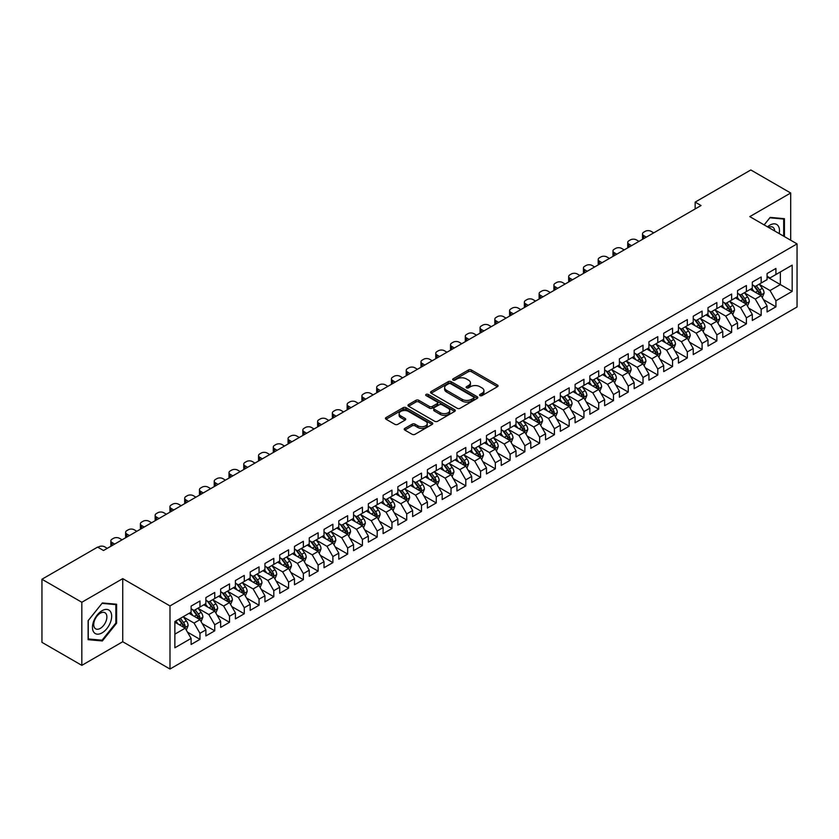 <?xml version="1.0" encoding="UTF-8"?>
<svg xmlns="http://www.w3.org/2000/svg" width="839" height="839" viewBox="0 0 839 839"><rect width="100%" height="100%" fill="white"/><g stroke="black" fill="none" stroke-linecap="round" stroke-linejoin="round"><path stroke-width="1.26" d="M480.013 395.609A1.437 0.829 0 0 0 482.047 395.609L497.454 386.716A2.045 1.185 0 0 0 498.051 385.877A2.045 1.185 0 0 0 497.454 385.038L471.361 369.978A2.045 1.185 0 0 0 468.456 369.978L453.06 378.871A1.437 0.829 0 0 0 452.63 379.459A1.437 0.829 0 0 0 453.06 380.046A1.437 0.829 0 0 0 455.084 380.046L457.077 378.892A6.565 3.786 0 0 1 466.358 378.892L468.529 380.151A6.565 3.786 0 0 1 470.448 382.825A6.565 3.786 0 0 1 468.529 385.5L466.536 386.653A1.437 0.829 0 0 0 466.117 387.24A1.437 0.829 0 0 0 466.536 387.828A1.437 0.829 0 0 0 468.561 387.828L470.564 386.674A6.565 3.786 0 0 1 479.835 386.674L482.006 387.933A6.565 3.786 0 0 1 483.935 390.607A6.565 3.786 0 0 1 482.006 393.281L480.013 394.435A1.437 0.829 0 0 0 479.593 395.022A1.437 0.829 0 0 0 480.013 395.609L480.013 394.435M404.818 428.393A2.045 1.185 0 0 0 404.22 429.232A2.045 1.185 0 0 0 404.818 430.071L412.138 434.298A2.045 1.185 0 0 0 415.043 434.298L432.148 424.419A2.045 1.185 0 0 0 432.746 423.58A2.045 1.185 0 0 0 432.148 422.741L406.055 407.681A2.045 1.185 0 0 0 403.15 407.681L386.045 417.56A2.045 1.185 0 0 0 385.447 418.388A2.045 1.185 0 0 0 386.045 419.227L394.886 424.335A2.045 1.185 0 0 0 397.791 424.335L405.111 420.108A2.045 1.185 0 0 0 405.709 419.269A2.045 1.185 0 0 0 405.111 418.43L400.727 415.903A5.485 3.167 0 0 1 399.123 413.669A5.485 3.167 0 0 1 402.5 410.743A5.485 3.167 0 0 1 408.478 411.425L425.656 421.346A5.485 3.167 0 0 1 427.261 423.58A5.485 3.167 0 0 1 423.873 426.506A5.485 3.167 0 0 1 417.906 425.824L415.043 424.167A2.045 1.185 0 0 0 412.138 424.167L404.818 428.393L404.818 430.071M81.823 602.266L81.823 665.358L122.735 641.741L122.735 578.648L81.823 602.266L41.95 579.246L97.628 547.101L103.533 550.51L701.058 205.534L695.153 202.115L695.153 208.942M122.735 578.648L169.992 605.926L797.05 243.897L797.05 306.99L169.992 669.029L169.992 605.926M790.695 240.237L790.695 193.001L749.793 216.619L797.05 243.897M790.695 193.001L750.821 169.971L695.153 202.115M457.224 408.268A2.045 1.185 0 0 0 460.118 408.268L477.223 398.389A2.045 1.185 0 0 0 477.831 397.55A2.045 1.185 0 0 0 477.223 396.721L451.13 381.651A2.045 1.185 0 0 0 448.236 381.651L431.131 391.53A2.045 1.185 0 0 0 430.533 392.369A2.045 1.185 0 0 0 431.131 393.197L457.224 408.268M426.705 395.914A1.437 0.829 0 0 1 428.163 396.123L428.163 394.414L454.686 409.726A2.045 1.185 0 0 1 455.283 410.565A2.045 1.185 0 0 1 454.686 411.404L437.58 421.283A2.045 1.185 0 0 1 434.686 421.283L408.593 406.212L415.913 402.017L415.913 400.318L408.593 404.545A2.045 1.185 0 0 0 407.985 405.384A2.045 1.185 0 0 0 408.593 406.212L408.593 404.545M415.913 402.017A2.045 1.185 0 0 1 418.808 402.017L418.808 400.318A2.045 1.185 0 0 0 415.913 400.318M418.808 400.318L429.39 406.422A2.045 1.185 0 0 0 432.284 406.422L437.15 403.622A2.045 1.185 0 0 0 437.748 402.783A2.045 1.185 0 0 0 437.15 401.944L426.128 395.589A1.437 0.829 0 0 1 425.709 395.001A1.437 0.829 0 0 1 426.59 394.236A1.437 0.829 0 0 1 428.163 394.414M767.066 276.901L780.364 284.568L780.364 271.951L792.173 265.134L775.928 274.51L775.928 268.459L767.066 273.566L767.066 279.628L761.162 283.037L761.162 276.985L752.3 282.093L752.3 288.155L746.395 291.563L746.395 285.512L737.533 290.619L737.533 296.681L731.629 300.089L731.629 294.038L722.767 299.145L722.767 305.207L716.863 308.616L716.863 302.564L708.001 307.672L708.001 313.734L702.086 317.142L702.086 311.091L693.234 316.198L693.234 322.26L687.319 325.668L687.319 319.617L678.457 324.724L678.457 330.786L672.553 334.195L672.553 328.143L663.691 333.251L663.691 339.313L657.786 342.721L657.786 336.67L648.925 341.777L648.925 347.839L643.02 351.247L643.02 345.196L634.158 350.303L634.158 356.365L628.254 359.774L628.254 353.722L619.392 358.83L619.392 364.892L613.477 368.3L613.477 362.249L604.615 367.356L604.615 373.418L598.71 376.826L598.71 370.775L589.848 375.882L589.848 381.944L583.944 385.353L583.944 379.301L575.082 384.409L575.082 390.471L569.178 393.879L569.178 387.828L560.316 392.935L560.316 398.997L554.411 402.405L554.411 396.354L545.549 401.462L545.549 407.523L539.645 410.932L539.645 404.88L530.783 409.988L530.783 416.05L524.868 419.458L524.868 413.407L516.006 418.514L516.006 424.576L510.102 427.984L510.102 421.933L501.24 427.041L501.24 433.102L495.335 436.511L495.335 430.459L486.473 435.567L486.473 441.629L480.569 445.037L480.569 438.986L471.707 444.093L471.707 450.155L465.802 453.563L465.802 447.512L456.94 452.62L456.94 458.681L451.025 462.09L451.025 456.038L442.174 461.146L442.174 467.208L436.259 470.616L436.259 464.565L427.397 469.672L427.397 475.734L421.493 479.142L421.493 473.091L412.631 478.199L412.631 484.26L406.726 487.669L406.726 481.617L397.864 486.725L397.864 492.787L391.96 496.195L391.96 490.144L383.098 495.262L383.098 501.313L377.193 504.721L377.193 498.67L368.331 503.788L368.331 509.839L362.417 513.248L362.417 507.196L353.555 512.314L353.555 518.366L347.65 521.774L347.65 515.723L338.788 520.841L338.788 526.892L332.884 530.3L332.884 524.249L324.022 529.367L324.022 535.418L318.117 538.827L318.117 532.775L309.255 537.893L309.255 543.945L303.351 547.353L303.351 541.302L294.489 546.42L294.489 552.471L288.585 555.879L288.585 549.828L279.723 554.946L279.723 560.997L273.808 564.406L273.808 558.355L264.946 563.472L264.946 569.524L259.041 572.932L259.041 566.881L250.179 571.999L250.179 578.05L244.275 581.458L244.275 575.407L235.413 580.525L235.413 586.576L229.508 589.985L229.508 583.934L220.647 589.051L220.647 595.103L214.742 598.511L214.742 592.46L205.88 597.578L205.88 603.629L199.965 607.037L199.965 600.986L191.114 606.104L191.114 612.155L174.869 621.531L174.869 647.792L191.114 638.416L185.199 628.18L174.869 622.213M792.173 265.134L792.173 291.395L775.928 300.771L770.024 290.535L759.316 284.358M763.448 299.617L775.928 306.822L775.928 300.771M775.928 306.822L767.066 311.94L767.066 305.889L761.162 309.297L755.257 299.062L744.55 292.884M748.682 308.144L761.162 315.349L761.162 309.297M761.162 315.349L752.3 320.467L752.3 314.415L746.395 317.824L740.491 307.588L729.783 301.411M733.915 316.67L746.395 323.875L746.395 317.824M746.395 323.875L737.533 328.993L737.533 322.942L731.629 326.35L725.725 316.114L715.017 309.937M719.149 325.196L731.629 332.401L731.629 326.35M731.629 332.401L722.767 337.519L722.767 331.468L716.863 334.876L710.948 324.641L700.24 318.463M704.382 333.723L716.863 340.928L716.863 334.876M716.863 340.928L708.001 346.046L708.001 339.994L702.086 343.403L696.181 333.167L685.473 326.99M689.616 342.249L702.086 349.454L702.086 343.403M702.086 349.454L693.234 354.572L693.234 348.521L687.319 351.929L681.415 341.693L670.707 335.516M674.839 350.775L687.319 357.98L687.319 351.929M687.319 357.98L678.457 363.098L678.457 357.047L672.553 360.455L666.648 350.22L655.941 344.042M660.073 359.302L672.553 366.507L672.553 360.455M672.553 366.507L663.691 371.625L663.691 365.573L657.786 368.982L651.882 358.746L641.174 352.569M645.306 367.828L657.786 375.033L657.786 368.982M657.786 375.033L648.925 380.151L648.925 374.1L643.02 377.508L637.105 367.272L626.408 361.095M630.54 376.354L643.02 383.559L643.02 377.508M643.02 383.559L634.158 388.677L634.158 382.626L628.254 386.034L622.339 375.799L611.631 369.621M615.774 384.881L628.254 392.086L628.254 386.034M628.254 392.086L619.392 397.204L619.392 391.152L613.477 394.561L607.572 384.325L596.865 378.148M600.997 393.407L613.477 400.612L613.477 394.561M613.477 400.612L604.615 405.73L604.615 399.679L598.71 403.087L592.806 392.851L582.098 386.674M586.23 401.933L598.71 409.138L598.71 403.087M598.71 409.138L589.848 414.256L589.848 408.205L583.944 411.613L578.04 401.378L567.332 395.2M571.464 410.46L583.944 417.665L583.944 411.613M583.944 417.665L575.082 422.783L575.082 416.731L569.178 420.14L563.273 409.904L552.565 403.727M556.697 418.986L569.178 426.191L569.178 420.14M569.178 426.191L560.316 431.309L560.316 425.258L554.411 428.666L548.496 418.43L537.789 412.253M541.931 427.512L554.411 434.717L554.411 428.666M554.411 434.717L545.549 439.835L545.549 433.784L539.645 437.192L533.73 426.957L523.022 420.779M527.165 436.039L539.645 443.244L539.645 437.192M539.645 443.244L530.783 448.362L530.783 442.31L524.868 445.719L518.963 435.483L508.256 429.306M512.388 444.565L524.868 451.77L524.868 445.719M524.868 451.77L516.006 456.888L516.006 450.837L510.102 454.245L504.197 444.009L493.489 437.832M497.621 453.091L510.102 460.296L510.102 454.245M510.102 460.296L501.24 465.414L501.24 459.363L495.335 462.771L489.431 452.536L478.723 446.358M482.855 461.618L495.335 468.823L495.335 462.771M495.335 468.823L486.473 473.941L486.473 467.889L480.569 471.298L474.664 461.062L463.957 454.885M468.089 470.144L480.569 477.349L480.569 471.298M480.569 477.349L471.707 482.467L471.707 476.416L465.802 479.824L459.887 469.588L449.18 463.411M453.322 478.67L465.802 485.875L465.802 479.824M465.802 485.875L456.94 490.993L456.94 484.942L451.025 488.35L445.121 478.115L434.413 471.938M438.556 487.197L451.025 494.402L451.025 488.35M451.025 494.402L442.174 499.52L442.174 493.468L436.259 496.877L430.355 486.641L419.647 480.464M423.779 495.723L436.259 502.928L436.259 496.877M436.259 502.928L427.397 508.046L427.397 501.995L421.493 505.403L415.588 495.167L404.88 488.99M409.013 504.249L421.493 511.454L421.493 505.403M421.493 511.454L412.631 516.572L412.631 510.521L406.726 513.929L400.822 503.694L390.114 497.517M394.246 512.776L406.726 519.981L406.726 513.929M406.726 519.981L397.864 525.099L397.864 519.047L391.96 522.456L386.045 512.22L375.348 506.043M379.48 521.302L391.96 528.507L391.96 522.456M391.96 528.507L383.098 533.625L383.098 527.574L377.193 530.982L371.278 520.746L360.571 514.569M364.713 529.829L377.193 537.033L377.193 530.982M377.193 537.033L368.331 542.151L368.331 536.1L362.417 539.508L356.512 529.273L345.804 523.096M349.947 538.355L362.417 545.56L362.417 539.508M362.417 545.56L353.555 550.678L353.555 544.626L347.65 548.035L341.746 537.799L331.038 531.622M335.17 546.881L347.65 554.086L347.65 548.035M347.65 554.086L338.788 559.204L338.788 553.153L332.884 556.561L326.979 546.325L316.272 540.148M320.404 555.408L332.884 562.612L332.884 556.561M332.884 562.612L324.022 567.73L324.022 561.679L318.117 565.087L312.213 554.852L301.505 548.675M305.637 563.934L318.117 571.139L318.117 565.087M318.117 571.139L309.255 576.257L309.255 570.205L303.351 573.614L297.436 563.378L286.728 557.201M290.871 572.46L303.351 579.665L303.351 573.614M303.351 579.665L294.489 584.783L294.489 578.732L288.585 582.14L282.67 571.904L271.962 565.727M276.104 580.987L288.585 588.191L288.585 582.14M288.585 588.191L279.723 593.309L279.723 587.258L273.808 590.666L267.903 580.431L257.195 574.254M261.328 589.513L273.808 596.718L273.808 590.666M273.808 596.718L264.946 601.836L264.946 595.784L259.041 599.193L253.137 588.957L242.429 582.78M246.561 598.039L259.041 605.244L259.041 599.193M259.041 605.244L250.179 610.362L250.179 604.311L244.275 607.719L238.37 597.483L227.663 591.306M231.795 606.566L244.275 613.77L244.275 607.719M244.275 613.77L235.413 618.888L235.413 612.837L229.508 616.246L223.604 606.01L212.896 599.833M217.028 615.092L229.508 622.297L229.508 616.246M229.508 622.297L220.647 627.415L220.647 621.363L214.742 624.772L208.827 614.536L198.119 608.359M202.262 623.618L214.742 630.823L214.742 624.772M214.742 630.823L205.88 635.941L205.88 629.89L199.965 633.298L194.061 623.062L183.353 616.885M187.496 632.145L199.965 639.349L199.965 633.298M199.965 639.349L191.114 644.467L191.114 638.416M191.114 608.747L194.061 610.446L199.965 607.037M174.869 634.148L185.199 628.18M205.88 600.221L208.827 601.92L214.742 598.511M194.061 623.062L199.965 619.654L189.037 613.351M205.88 629.89L199.965 619.654M220.647 591.694L223.604 593.393L229.508 589.985M208.827 614.536L214.742 611.128L203.814 604.825M220.647 621.363L214.742 611.128M235.413 583.168L238.37 584.867L244.275 581.458M223.604 606.01L229.508 602.601L218.58 596.298M235.413 612.837L229.508 602.601M250.179 574.642L253.137 576.341L259.041 572.932M238.37 597.483L244.275 594.075L233.347 587.772M250.179 604.311L244.275 594.075M264.946 566.115L267.903 567.814L273.808 564.406M253.137 588.957L259.041 585.549L248.113 579.246M264.946 595.784L259.041 585.549M279.723 557.589L282.67 559.288L288.585 555.879M267.903 580.431L273.808 577.022L262.88 570.719M279.723 587.258L273.808 577.022M294.489 549.063L297.436 550.762L303.351 547.353M282.67 571.904L288.585 568.496L277.646 562.193M294.489 578.732L288.585 568.496M309.255 540.536L312.213 542.235L318.117 538.827M297.436 563.378L303.351 559.97L292.423 553.667M309.255 570.205L303.351 559.97M324.022 532.01L326.979 533.709L332.884 530.3M312.213 554.852L318.117 551.443L307.189 545.14M324.022 561.679L318.117 551.443M338.788 523.484L341.746 525.183L347.65 521.774M326.979 546.325L332.884 542.917L321.956 536.614M338.788 553.153L332.884 542.917M353.555 514.957L356.512 516.656L362.417 513.248M341.746 537.799L347.65 534.391L336.722 528.088M353.555 544.626L347.65 534.391M368.331 506.431L371.278 508.13L377.193 504.721M356.512 529.273L362.417 525.864L351.489 519.561M368.331 536.1L362.417 525.864M383.098 497.905L386.045 499.604L391.96 496.195M371.278 520.746L377.193 517.338L366.265 511.035M383.098 527.574L377.193 517.338M397.864 489.378L400.822 491.077L406.726 487.669M386.045 512.22L391.96 508.812L381.032 502.509M397.864 519.047L391.96 508.812M412.631 480.852L415.588 482.551L421.493 479.142M400.822 503.694L406.726 500.285L395.798 493.982M412.631 510.521L406.726 500.285M427.397 472.326L430.355 474.025L436.259 470.616M415.588 495.167L421.493 491.759L410.565 485.456M427.397 501.995L421.493 491.759M442.174 463.799L445.121 465.498L451.025 462.09M430.355 486.641L436.259 483.233L425.331 476.93M442.174 493.468L436.259 483.233M456.94 455.273L459.887 456.972L465.802 453.563M445.121 478.115L451.025 474.706L440.097 468.403M456.94 484.942L451.025 474.706M471.707 446.747L474.664 448.446L480.569 445.037M459.887 469.588L465.802 466.18L454.874 459.877M471.707 476.416L465.802 466.18M486.473 438.22L489.431 439.919L495.335 436.511M474.664 461.062L480.569 457.654L469.641 451.351M486.473 467.889L480.569 457.654M501.24 429.694L504.197 431.393L510.102 427.984M489.431 452.536L495.335 449.127L484.407 442.824M501.24 459.363L495.335 449.127M516.006 421.168L518.963 422.866L524.868 419.458M504.197 444.009L510.102 440.601L499.174 434.298M516.006 450.837L510.102 440.601M530.783 412.641L533.73 414.34L539.645 410.932M518.963 435.483L524.868 432.075L513.94 425.772M530.783 442.31L524.868 432.075M545.549 404.115L548.496 405.814L554.411 402.405M533.73 426.957L539.645 423.548L528.706 417.245M545.549 433.784L539.645 423.548M560.316 395.589L563.273 397.287L569.178 393.879M548.496 418.43L554.411 415.022L543.483 408.719M560.316 425.258L554.411 415.022M575.082 387.062L578.04 388.761L583.944 385.353M563.273 409.904L569.178 406.496L558.25 400.193M575.082 416.731L569.178 406.496M589.848 378.536L592.806 380.235L598.71 376.826M578.04 401.378L583.944 397.969L573.016 391.666M589.848 408.205L583.944 397.969M604.615 370.009L607.572 371.708L613.477 368.3M592.806 392.851L598.71 389.443L587.782 383.14M604.615 399.679L598.71 389.443M619.392 361.483L622.339 363.182L628.254 359.774M607.572 384.325L613.477 380.916L602.549 374.613M619.392 391.152L613.477 380.916M634.158 352.957L637.105 354.656L643.02 351.247M622.339 375.799L628.254 372.39L617.315 366.087M634.158 382.626L628.254 372.39M648.925 344.43L651.882 346.129L657.786 342.721M637.105 367.272L643.02 363.864L632.092 357.561M648.925 374.1L643.02 363.864M663.691 335.904L666.648 337.603L672.553 334.195M651.882 358.746L657.786 355.337L646.859 349.034M663.691 365.573L657.786 355.337M678.457 327.367L681.415 329.077L687.319 325.668M666.648 350.22L672.553 346.811L661.625 340.508M678.457 357.047L672.553 346.811M693.234 318.841L696.181 320.55L702.086 317.142M681.415 341.693L687.319 338.285L676.391 331.982M693.234 348.521L687.319 338.285M708.001 310.315L710.948 312.024L716.863 308.616M696.181 333.167L702.086 329.758L691.158 323.455M708.001 339.994L702.086 329.758M722.767 301.788L725.725 303.498L731.629 300.089M710.948 324.641L716.863 321.232L705.935 314.929M722.767 331.468L716.863 321.232M737.533 293.262L740.491 294.971L746.395 291.563M725.725 316.114L731.629 312.706L720.701 306.403M737.533 322.942L731.629 312.706M752.3 284.736L755.257 286.445L761.162 283.037M740.491 307.588L746.395 304.179L735.467 297.876M752.3 314.415L746.395 304.179M767.066 276.209L770.024 277.919L775.928 274.51M755.257 299.062L761.162 295.653L750.234 289.35M767.066 305.889L761.162 295.653M41.95 579.246L41.95 642.338L81.823 665.358M122.735 641.741L169.992 669.029M770.024 290.535L780.364 284.568L792.173 291.395M784.423 236.608L784.423 218.664L770.171 217.395L764.14 224.894M116.6 623.23L116.6 604.227L102.348 602.958L88.105 620.682L88.105 639.685L102.348 640.965L116.6 623.23L115.866 622.8M480.59 395.809L482.006 394.991A6.565 3.786 0 0 0 483.935 392.316L483.935 390.607M470.448 382.825L470.448 384.524A6.565 3.786 0 0 1 468.529 387.209L467.113 388.027M497.422 386.727L471.361 371.687A2.045 1.185 0 0 0 468.456 371.687L453.626 380.245M477.202 398.41L451.13 383.36A2.045 1.185 0 0 0 448.236 383.36L431.162 393.218M473.605 398.137A1.437 0.829 0 0 0 474.025 397.55A1.437 0.829 0 0 0 473.605 396.973L450.7 383.748A1.437 0.829 0 0 0 448.666 383.748L446.568 384.954A6.565 3.786 0 0 0 444.649 387.639A6.565 3.786 0 0 0 446.568 390.313L462.226 399.354A6.565 3.786 0 0 0 471.497 399.354L473.605 398.137L473.605 399.846A1.437 0.829 0 0 0 474.025 399.259L474.025 397.55M444.649 387.639L444.649 389.338A6.565 3.786 0 0 0 446.568 392.023L446.568 390.313M473.605 399.846L471.497 401.063A6.565 3.786 0 0 1 462.226 401.063L446.568 392.023M418.808 402.017L429.39 408.132A2.045 1.185 0 0 0 432.284 408.132L437.15 405.331A2.045 1.185 0 0 0 437.748 404.492L437.748 402.783M428.163 396.123L454.654 411.425M440.37 412.767A5.485 3.167 0 0 0 446.348 413.449A5.485 3.167 0 0 0 449.735 410.523A5.485 3.167 0 0 0 448.131 408.289L442.069 404.797A2.045 1.185 0 0 0 439.175 404.797L434.319 407.597A2.045 1.185 0 0 0 433.721 408.436A2.045 1.185 0 0 0 434.319 409.275L440.37 412.767L440.37 414.466A5.485 3.167 0 0 0 446.348 415.158A5.485 3.167 0 0 0 449.735 412.232L449.735 410.523M433.721 408.436L433.721 410.135A2.045 1.185 0 0 0 434.319 410.974L434.319 409.275M440.37 414.466L434.319 410.974M427.261 423.58L427.261 425.289A5.485 3.167 0 0 1 423.873 428.215A5.485 3.167 0 0 1 417.906 427.523L415.043 425.876A2.045 1.185 0 0 0 412.138 425.876L404.849 430.082M399.123 413.669L399.123 415.368A5.485 3.167 0 0 0 400.727 417.612L400.727 415.903M405.08 420.129L400.727 417.612M432.148 422.741L432.148 424.419L406.055 409.39A2.045 1.185 0 0 0 403.15 409.39L386.076 419.248M100.848 640.094L102.348 640.965M762.252 297.551L764.088 293.084A5.537 3.199 -120 0 0 762.315 288.364L759.18 284.18M646.345 237.122L643.723 235.612A4.174 2.412 0 0 1 642.506 233.903A4.174 2.412 0 0 1 643.723 232.204L645.201 231.344A4.174 2.412 0 0 1 651.106 231.344L653.728 232.854M754.188 291.626L751.796 288.438M642.852 239.136A4.174 2.412 180 0 1 642.506 238.171L642.506 233.903M760.124 295.055L761.099 293.314A5.537 3.199 -120 0 0 759.515 289.99L756.379 285.795M754.586 286.057L758.466 291.227A2.821 1.626 60 0 1 758.97 292.087L761.099 293.314M753.611 285.501L757.743 291.007A5.537 3.199 60 0 1 759.326 294.342L759.442 294.657M747.486 306.078L749.321 301.61A5.537 3.199 -120 0 0 747.549 296.891L744.413 292.706M631.568 245.649L628.956 244.139A4.174 2.412 0 0 1 627.729 242.429A4.174 2.412 0 0 1 628.956 240.73L630.435 239.87A4.174 2.412 0 0 1 636.34 239.87L638.951 241.38M739.411 300.152L737.03 296.964M628.086 247.662A4.174 2.412 180 0 1 627.729 246.697L627.729 242.429M745.357 303.582L746.332 301.841A5.537 3.199 -120 0 0 744.749 298.516L741.613 294.321M739.82 294.583L743.69 299.754A2.821 1.626 60 0 1 744.203 300.614L746.332 301.841M738.844 294.028L742.976 299.533A5.537 3.199 60 0 1 744.56 302.869L744.675 303.183M732.72 314.604L734.555 310.136A5.537 3.199 -120 0 0 732.783 305.417L729.647 301.232M616.801 254.175L614.19 252.665A4.174 2.412 0 0 1 612.963 250.955A4.174 2.412 0 0 1 614.19 249.256L615.669 248.396A4.174 2.412 0 0 1 621.573 248.396L624.185 249.907M724.644 308.679L722.264 305.49M613.319 256.189A4.174 2.412 180 0 1 612.963 255.224L612.963 250.955M730.58 312.108L731.566 310.367A5.537 3.199 -120 0 0 729.982 307.043L726.836 302.848M725.053 303.11L728.923 308.28A2.821 1.626 60 0 1 729.437 309.14L731.566 310.367M724.078 302.554L728.21 308.06A5.537 3.199 60 0 1 729.794 311.395L729.899 311.709M779.179 233.578A13.571 7.834 120 0 0 778.193 225.88A13.571 7.834 120 0 0 767.517 226.845M774.691 230.987A9.292 5.37 120 0 0 773.82 228.135A9.292 5.37 120 0 0 772.771 227.17A9.292 5.37 120 0 0 768.514 227.421M769.845 217.794L783.689 219.052L783.689 236.179M782.766 218.518L783.689 219.052M764.172 224.915L769.877 217.815M93.748 632.134A13.571 7.834 120 0 0 106.857 628.621A13.571 7.834 120 0 0 110.37 611.442A13.571 7.834 120 0 0 97.261 614.956A13.571 7.834 120 0 0 93.748 632.134M94.618 627.855A9.292 5.37 120 0 0 95.667 628.831A9.292 5.37 120 0 0 104.309 624.489A9.292 5.37 120 0 0 105.997 613.697A9.292 5.37 120 0 0 104.959 612.732A9.292 5.37 120 0 0 96.307 617.064A9.292 5.37 120 0 0 94.618 627.855M102.054 603.377L115.866 604.615L115.866 623.02L102.054 640.199L88.252 638.961L88.252 620.556L102.033 603.356M114.953 604.08L115.866 604.615M717.953 323.13L719.778 318.663A5.537 3.199 -120 0 0 718.016 313.943L714.88 309.759M602.035 262.701L599.424 261.191A4.174 2.412 0 0 1 598.197 259.482A4.174 2.412 0 0 1 599.424 257.783L600.902 256.933A4.174 2.412 0 0 1 606.807 256.933L609.418 258.433M709.878 317.205L707.497 314.017M598.543 264.715A4.174 2.412 180 0 1 598.197 263.75L598.197 259.482M715.814 320.634L716.789 318.893A5.537 3.199 -120 0 0 715.206 315.569L712.07 311.374M710.287 311.636L714.157 316.806A2.821 1.626 60 0 1 714.671 317.666L716.789 318.893M709.312 311.08L713.433 316.586A5.537 3.199 60 0 1 715.017 319.921L715.132 320.236M703.187 331.657L705.012 327.189A5.537 3.199 -120 0 0 703.25 322.47L700.114 318.285M587.269 271.228L584.657 269.718A4.174 2.412 0 0 1 583.43 268.008A4.174 2.412 0 0 1 584.657 266.309L586.125 265.46A4.174 2.412 0 0 1 592.04 265.46L594.652 266.959M695.111 325.731L692.731 322.543M583.776 273.241A4.174 2.412 180 0 1 583.43 272.276L583.43 268.008M701.047 329.161L702.023 327.42A5.537 3.199 -120 0 0 700.439 324.095L697.303 319.9M695.51 320.162L699.39 325.333A2.821 1.626 60 0 1 699.904 326.193L702.023 327.42M694.545 319.607L698.667 325.113A5.537 3.199 60 0 1 700.25 328.448L700.366 328.762M688.41 340.183L690.245 335.715A5.537 3.199 -120 0 0 688.483 330.996L685.337 326.811M572.502 279.754L569.88 278.244A4.174 2.412 0 0 1 568.664 276.534A4.174 2.412 0 0 1 569.88 274.835L571.359 273.986A4.174 2.412 0 0 1 577.274 273.986L579.885 275.486M680.345 334.258L677.954 331.069M569.01 281.768A4.174 2.412 180 0 1 568.664 280.803L568.664 276.534M686.281 337.687L687.256 335.946A5.537 3.199 -120 0 0 685.673 332.622L682.537 328.427M680.744 328.689L684.624 333.859A2.821 1.626 60 0 1 685.127 334.719L687.256 335.946M679.768 328.133L683.9 333.639A5.537 3.199 60 0 1 685.484 336.974L685.599 337.288M673.644 348.709L675.479 344.242A5.537 3.199 -120 0 0 673.707 339.522L670.571 335.338M557.725 288.28L555.114 286.77A4.174 2.412 0 0 1 553.897 285.061A4.174 2.412 0 0 1 555.114 283.362L556.593 282.512A4.174 2.412 0 0 1 562.497 282.512L565.119 284.012M665.579 342.784L663.188 339.596M554.243 290.294A4.174 2.412 180 0 1 553.897 289.329L553.897 285.061M671.515 346.213L672.49 344.472A5.537 3.199 -120 0 0 670.906 341.148L667.771 336.953M665.977 337.215L669.847 342.385A2.821 1.626 60 0 1 670.361 343.245L672.49 344.472M665.002 336.659L669.134 342.165A5.537 3.199 60 0 1 670.718 345.5L670.833 345.815M658.877 357.236L660.713 352.768A5.537 3.199 -120 0 0 658.94 348.049L655.804 343.864M542.959 296.807L540.347 295.297A4.174 2.412 0 0 1 539.12 293.587A4.174 2.412 0 0 1 540.347 291.888L541.826 291.039A4.174 2.412 0 0 1 547.731 291.039L550.342 292.538M650.802 351.31L648.421 348.122M539.477 298.82A4.174 2.412 180 0 1 539.12 297.855L539.12 293.587M656.738 354.74L657.724 352.999A5.537 3.199 -120 0 0 656.14 349.674L653.004 345.479M651.211 345.741L655.081 350.912A2.821 1.626 60 0 1 655.595 351.772L657.724 352.999M650.235 345.186L654.368 350.692A5.537 3.199 60 0 1 655.951 354.027L656.056 354.341M644.111 365.762L645.936 361.294A5.537 3.199 -120 0 0 644.174 356.575L641.038 352.39M528.192 305.333L525.581 303.823A4.174 2.412 0 0 1 524.354 302.113A4.174 2.412 0 0 1 525.581 300.414L527.06 299.565A4.174 2.412 0 0 1 532.964 299.565L535.576 301.065M636.035 359.837L633.655 356.648M524.711 307.347A4.174 2.412 180 0 1 524.354 306.382L524.354 302.113M641.971 363.266L642.957 361.525A5.537 3.199 -120 0 0 641.374 358.201L638.227 354.006M636.444 354.268L640.314 359.438A2.821 1.626 60 0 1 640.828 360.298L642.957 361.525M635.469 353.712L639.601 359.218A5.537 3.199 60 0 1 641.185 362.553L641.29 362.868M629.344 374.288L631.169 369.821A5.537 3.199 -120 0 0 629.407 365.101L626.272 360.917M513.426 313.859L510.815 312.349A4.174 2.412 0 0 1 509.588 310.64A4.174 2.412 0 0 1 510.815 308.941L512.293 308.091A4.174 2.412 0 0 1 518.198 308.091L520.809 309.591M621.269 368.363L618.888 365.175M509.934 315.873A4.174 2.412 180 0 1 509.588 314.908L509.588 310.64M627.205 371.792L628.18 370.051A5.537 3.199 -120 0 0 626.597 366.727L623.461 362.532M621.668 362.794L625.548 367.964A2.821 1.626 60 0 1 626.062 368.824L628.18 370.051M620.703 362.238L624.824 367.744A5.537 3.199 60 0 1 626.408 371.079L626.523 371.394M614.578 382.815L616.403 378.347A5.537 3.199 -120 0 0 614.641 373.628L611.505 369.443M498.66 322.386L496.048 320.876A4.174 2.412 0 0 1 494.821 319.166A4.174 2.412 0 0 1 496.048 317.467L497.517 316.618A4.174 2.412 0 0 1 503.431 316.618L506.043 318.117M606.503 376.889L604.111 373.701M495.167 324.399A4.174 2.412 180 0 1 494.821 323.435L494.821 319.166M612.439 380.319L613.414 378.578A5.537 3.199 -120 0 0 611.83 375.253L608.695 371.058M606.901 371.32L610.782 376.491A2.821 1.626 60 0 1 611.295 377.351L613.414 378.578M605.926 370.765L610.058 376.271A5.537 3.199 60 0 1 611.641 379.606L611.757 379.92M599.801 391.341L601.636 386.873A5.537 3.199 -120 0 0 599.875 382.154L596.728 377.969M483.893 330.912L481.271 329.402A4.174 2.412 0 0 1 480.055 327.692A4.174 2.412 0 0 1 481.271 325.993L482.75 325.144A4.174 2.412 0 0 1 488.655 325.144L491.276 326.644M591.736 385.416L589.345 382.227M480.401 332.926A4.174 2.412 180 0 1 480.055 331.961L480.055 327.692M597.672 388.845L598.647 387.104A5.537 3.199 -120 0 0 597.064 383.78L593.928 379.585M592.135 379.847L596.015 385.017A2.821 1.626 60 0 1 596.519 385.877L598.647 387.104M591.159 379.291L595.291 384.797A5.537 3.199 60 0 1 596.875 388.132L596.99 388.447M585.035 399.867L586.87 395.4A5.537 3.199 -120 0 0 585.098 390.68L581.962 386.496M469.116 339.438L466.505 337.928A4.174 2.412 0 0 1 465.288 336.219A4.174 2.412 0 0 1 466.505 334.52L467.984 333.67A4.174 2.412 0 0 1 473.888 333.67L476.51 335.17M576.97 393.942L574.579 390.754M465.635 341.452A4.174 2.412 180 0 1 465.288 340.487L465.288 336.219M582.906 397.371L583.881 395.63A5.537 3.199 -120 0 0 582.297 392.306L579.162 388.111M577.368 388.373L581.238 393.543A2.821 1.626 60 0 1 581.752 394.403L583.881 395.63M576.393 387.817L580.525 393.323A5.537 3.199 60 0 1 582.109 396.658L582.224 396.973M570.268 408.394L572.104 403.926A5.537 3.199 -120 0 0 570.331 399.207L567.195 395.022M454.35 347.965L451.739 346.455A4.174 2.412 0 0 1 450.512 344.745A4.174 2.412 0 0 1 451.739 343.046L453.217 342.197A4.174 2.412 0 0 1 459.122 342.197L461.733 343.696M562.193 402.468L559.812 399.28M450.868 349.978A4.174 2.412 180 0 1 450.512 349.014L450.512 344.745M568.129 405.898L569.115 404.157A5.537 3.199 -120 0 0 567.531 400.832L564.395 396.637M562.602 396.899L566.472 402.07A2.821 1.626 60 0 1 566.986 402.93L569.115 404.157M561.627 396.344L565.759 401.85A5.537 3.199 60 0 1 567.342 405.185L567.447 405.499M555.502 416.92L557.327 412.452A5.537 3.199 -120 0 0 555.565 407.733L552.429 403.549M439.584 356.491L436.972 354.981A4.174 2.412 0 0 1 435.745 353.271A4.174 2.412 0 0 1 436.972 351.572L438.451 350.723A4.174 2.412 0 0 1 444.355 350.723L446.967 352.223M547.427 410.995L545.046 407.806M436.091 358.505A4.174 2.412 180 0 1 435.745 357.54L435.745 353.271M553.362 414.424L554.348 412.683A5.537 3.199 -120 0 0 552.754 409.359L549.618 405.164M547.836 405.426L551.705 410.596A2.821 1.626 60 0 1 552.219 411.456L554.348 412.683M546.86 404.87L550.982 410.376A5.537 3.199 60 0 1 552.576 413.711L552.681 414.026M540.736 425.446L542.56 420.979A5.537 3.199 -120 0 0 540.798 416.259L537.663 412.075M424.817 365.017L422.206 363.507A4.174 2.412 0 0 1 420.979 361.798A4.174 2.412 0 0 1 422.206 360.099L423.685 359.249A4.174 2.412 0 0 1 429.589 359.249L432.2 360.749M532.66 419.521L530.279 416.333M421.325 367.031A4.174 2.412 180 0 1 420.979 366.066L420.979 361.798M538.596 422.95L539.571 421.209A5.537 3.199 -120 0 0 537.988 417.885L534.852 413.69M533.059 413.952L536.939 419.122A2.821 1.626 60 0 1 537.453 419.982L539.571 421.209M532.094 413.396L536.215 418.902A5.537 3.199 60 0 1 537.799 422.237L537.914 422.552M525.969 433.973L527.794 429.505A5.537 3.199 -120 0 0 526.032 424.786L522.896 420.601M410.051 373.544L407.439 372.034A4.174 2.412 0 0 1 406.212 370.324A4.174 2.412 0 0 1 407.439 368.625L408.908 367.776A4.174 2.412 0 0 1 414.823 367.776L417.434 369.275M517.894 428.047L515.503 424.859M406.558 375.557A4.174 2.412 180 0 1 406.212 374.593L406.212 370.324M523.83 431.477L524.805 429.736A5.537 3.199 -120 0 0 523.221 426.411L520.086 422.216M518.292 422.478L522.173 427.649A2.821 1.626 60 0 1 522.687 428.509L524.805 429.736M517.317 421.923L521.449 427.429A5.537 3.199 60 0 1 523.033 430.764L523.148 431.078M511.192 442.499L513.028 438.031A5.537 3.199 -120 0 0 511.266 433.312L508.119 429.128M395.284 382.07L392.662 380.56A4.174 2.412 0 0 1 391.446 378.85A4.174 2.412 0 0 1 392.662 377.151L394.141 376.302A4.174 2.412 0 0 1 400.046 376.302L402.668 377.802M503.127 436.574L500.736 433.385M391.792 384.084A4.174 2.412 180 0 1 391.446 383.119L391.446 378.85M509.063 440.003L510.039 438.262A5.537 3.199 -120 0 0 508.455 434.938L505.319 430.743M503.526 431.005L507.406 436.175A2.821 1.626 60 0 1 507.91 437.035L510.039 438.262M502.551 430.449L506.683 435.955A5.537 3.199 60 0 1 508.266 439.29L508.382 439.605M496.426 451.025L498.261 446.558A5.537 3.199 -120 0 0 496.489 441.838L493.353 437.654M380.507 390.596L377.896 389.086A4.174 2.412 0 0 1 376.68 387.377A4.174 2.412 0 0 1 377.896 385.678L379.375 384.828A4.174 2.412 0 0 1 385.279 384.828L387.891 386.328M488.35 445.1L485.97 441.912M377.026 392.61A4.174 2.412 180 0 1 376.68 391.645L376.68 387.377M494.297 448.529L495.272 446.788A5.537 3.199 -120 0 0 493.689 443.464L490.553 439.269M488.759 439.531L492.629 444.701A2.821 1.626 60 0 1 493.143 445.561L495.272 446.788M487.784 438.975L491.916 444.481A5.537 3.199 60 0 1 493.5 447.816L493.615 448.131M481.659 459.552L483.495 455.084A5.537 3.199 -120 0 0 481.722 450.365L478.587 446.18M365.741 399.123L363.13 397.613A4.174 2.412 0 0 1 361.903 395.903A4.174 2.412 0 0 1 363.13 394.204L364.608 393.355A4.174 2.412 0 0 1 370.513 393.355L373.124 394.854M473.584 453.626L471.203 450.438M362.259 401.136A4.174 2.412 180 0 1 361.903 400.172L361.903 395.903M479.52 457.056L480.506 455.315A5.537 3.199 -120 0 0 478.922 451.99L475.776 447.795M473.993 448.057L477.863 453.228A2.821 1.626 60 0 1 478.377 454.088L480.506 455.315M473.018 447.502L477.15 453.008A5.537 3.199 60 0 1 478.733 456.343L478.838 456.657M466.893 468.078L468.718 463.61A5.537 3.199 -120 0 0 466.956 458.891L463.82 454.707M350.975 407.649L348.363 406.139A4.174 2.412 0 0 1 347.136 404.429A4.174 2.412 0 0 1 348.363 402.73L349.842 401.881A4.174 2.412 0 0 1 355.746 401.881L358.358 403.381M458.818 462.153L456.437 458.964M347.482 409.663A4.174 2.412 180 0 1 347.136 408.698L347.136 404.429M464.754 465.582L465.729 463.841A5.537 3.199 -120 0 0 464.145 460.517L461.01 456.322M459.227 456.584L463.097 461.754A2.821 1.626 60 0 1 463.61 462.614L465.729 463.841M458.251 456.028L462.373 461.534A5.537 3.199 60 0 1 463.967 464.869L464.072 465.184M452.127 476.604L453.951 472.137A5.537 3.199 -120 0 0 452.19 467.417L449.054 463.233M336.208 416.175L333.597 414.665A4.174 2.412 0 0 1 332.37 412.956A4.174 2.412 0 0 1 333.597 411.257L335.065 410.407A4.174 2.412 0 0 1 340.98 410.407L343.591 411.907M444.051 470.679L441.671 467.491M332.716 418.189A4.174 2.412 180 0 1 332.37 417.224L332.37 412.956M449.987 474.108L450.963 472.367A5.537 3.199 -120 0 0 449.379 469.043L446.243 464.848M444.45 465.11L448.33 470.291A2.821 1.626 60 0 1 448.844 471.14L450.963 472.367M443.485 464.554L447.607 470.06A5.537 3.199 60 0 1 449.19 473.395L449.305 473.71M437.35 485.131L439.185 480.663A5.537 3.199 -120 0 0 437.423 475.944L434.277 471.759M321.442 424.702L318.82 423.192A4.174 2.412 0 0 1 317.603 421.482A4.174 2.412 0 0 1 318.82 419.783L320.299 418.934A4.174 2.412 0 0 1 326.214 418.934L328.825 420.433M429.285 479.205L426.894 476.017M317.95 426.715A4.174 2.412 180 0 1 317.603 425.751L317.603 421.482M435.221 482.635L436.196 480.894A5.537 3.199 -120 0 0 434.612 477.569L431.477 473.374M429.683 473.636L433.564 478.817A2.821 1.626 60 0 1 434.078 479.667L436.196 480.894M428.708 473.081L432.84 478.587A5.537 3.199 60 0 1 434.424 481.922L434.539 482.236M422.583 493.657L424.419 489.189A5.537 3.199 -120 0 0 422.646 484.47L419.51 480.286M306.665 433.228L304.054 431.718A4.174 2.412 0 0 1 302.837 430.008A4.174 2.412 0 0 1 304.054 428.31L305.532 427.46A4.174 2.412 0 0 1 311.437 427.46L314.059 428.96M414.518 487.732L412.127 484.543M303.183 435.242A4.174 2.412 180 0 1 302.837 434.277L302.837 430.008M420.454 491.161L421.43 489.42A5.537 3.199 -120 0 0 419.846 486.096L416.71 481.901M414.917 482.163L418.787 487.344A2.821 1.626 60 0 1 419.301 488.193L421.43 489.42M413.942 481.607L418.074 487.113A5.537 3.199 60 0 1 419.657 490.448L419.773 490.763M407.817 502.183L409.652 497.716A5.537 3.199 -120 0 0 407.88 492.996L404.744 488.812M291.899 441.754L289.287 440.244A4.174 2.412 0 0 1 288.06 438.535A4.174 2.412 0 0 1 289.287 436.836L290.766 435.986A4.174 2.412 0 0 1 296.67 435.986L299.282 437.486M399.742 496.258L397.361 493.07M288.417 443.768A4.174 2.412 180 0 1 288.06 442.803L288.06 438.535M405.677 499.687L406.663 497.947A5.537 3.199 -120 0 0 405.08 494.622L401.944 490.427M400.151 490.689L404.02 495.87A2.821 1.626 60 0 1 404.534 496.719L406.663 497.947M399.175 490.133L403.307 495.639A5.537 3.199 60 0 1 404.891 498.974L404.996 499.289M393.051 510.71L394.886 506.242A5.537 3.199 -120 0 0 393.113 501.523L389.978 497.338M277.132 450.281L274.521 448.771A4.174 2.412 0 0 1 273.294 447.061A4.174 2.412 0 0 1 274.521 445.362L276 444.513A4.174 2.412 0 0 1 281.904 444.513L284.515 446.012M384.975 504.784L382.594 501.596M273.65 452.294A4.174 2.412 180 0 1 273.294 451.33L273.294 447.061M390.911 508.214L391.897 506.473A5.537 3.199 -120 0 0 390.313 503.148L387.167 498.953M385.384 499.215L389.254 504.396A2.821 1.626 60 0 1 389.768 505.246L391.897 506.473M384.409 498.66L388.541 504.166A5.537 3.199 60 0 1 390.125 507.501L390.229 507.815M378.284 519.236L380.109 514.768A5.537 3.199 -120 0 0 378.347 510.049L375.211 505.865M262.366 458.807L259.754 457.297A4.174 2.412 0 0 1 258.527 455.587A4.174 2.412 0 0 1 259.754 453.889L261.233 453.039A4.174 2.412 0 0 1 267.138 453.039L269.749 454.539M370.209 513.311L367.828 510.122M258.873 460.821A4.174 2.412 180 0 1 258.527 459.856L258.527 455.587M376.145 516.74L377.12 514.999A5.537 3.199 -120 0 0 375.536 511.675L372.401 507.48M370.607 507.742L374.488 512.923A2.821 1.626 60 0 1 375.002 513.772L377.12 514.999M369.642 507.186L373.764 512.692A5.537 3.199 60 0 1 375.348 516.027L375.463 516.342M363.518 527.762L365.343 523.295A5.537 3.199 -120 0 0 363.581 518.575L360.445 514.391M247.599 467.333L244.988 465.823A4.174 2.412 0 0 1 243.761 464.114A4.174 2.412 0 0 1 244.988 462.415L246.456 461.565A4.174 2.412 0 0 1 252.371 461.565L254.983 463.065M355.442 521.837L353.062 518.649M244.107 469.347A4.174 2.412 180 0 1 243.761 468.382L243.761 464.114M361.378 525.266L362.354 523.526A5.537 3.199 -120 0 0 360.77 520.201L357.634 516.006M355.841 516.268L359.721 521.449A2.821 1.626 60 0 1 360.235 522.298L362.354 523.526M354.866 515.712L358.998 521.218A5.537 3.199 60 0 1 360.581 524.553L360.697 524.868M348.741 536.289L350.576 531.821A5.537 3.199 -120 0 0 348.814 527.102L345.668 522.917M232.833 475.86L230.211 474.35A4.174 2.412 0 0 1 228.995 472.64A4.174 2.412 0 0 1 230.211 470.941L231.69 470.092A4.174 2.412 0 0 1 237.605 470.092L240.216 471.591M340.676 530.363L338.285 527.175M229.341 477.873A4.174 2.412 180 0 1 228.995 476.909L228.995 472.64M346.612 533.793L347.587 532.052A5.537 3.199 -120 0 0 346.004 528.727L342.868 524.532M341.074 524.794L344.955 529.975A2.821 1.626 60 0 1 345.458 530.825L347.587 532.052M340.099 524.239L344.231 529.745A5.537 3.199 60 0 1 345.815 533.08L345.93 533.394M333.974 544.815L335.81 540.347A5.537 3.199 -120 0 0 334.037 535.628L330.902 531.444M218.056 484.386L215.445 482.876A4.174 2.412 0 0 1 214.228 481.167A4.174 2.412 0 0 1 215.445 479.468L216.923 478.618A4.174 2.412 0 0 1 222.828 478.618L225.45 480.118M325.91 538.89L323.518 535.702M214.574 486.4A4.174 2.412 180 0 1 214.228 485.435L214.228 481.167M331.845 542.319L332.821 540.578A5.537 3.199 -120 0 0 331.237 537.254L328.101 533.059M326.308 533.321L330.178 538.502A2.821 1.626 60 0 1 330.692 539.351L332.821 540.578M325.333 532.765L329.465 538.271A5.537 3.199 60 0 1 331.048 541.606L331.164 541.921M319.208 553.341L321.043 548.874A5.537 3.199 -120 0 0 319.271 544.154L316.135 539.97M203.29 492.913L200.678 491.402A4.174 2.412 0 0 1 199.451 489.693A4.174 2.412 0 0 1 200.678 487.994L202.157 487.144A4.174 2.412 0 0 1 208.062 487.144L210.673 488.644M311.133 547.416L308.752 544.228M199.808 494.926A4.174 2.412 180 0 1 199.451 493.961L199.451 489.693M317.069 550.845L318.054 549.105A5.537 3.199 -120 0 0 316.471 545.78L313.335 541.585M311.542 541.847L315.412 547.028A2.821 1.626 60 0 1 315.925 547.877L318.054 549.105M310.566 541.291L314.698 546.797A5.537 3.199 60 0 1 316.282 550.132L316.387 550.447M304.442 561.868L306.266 557.4A5.537 3.199 -120 0 0 304.505 552.681L301.369 548.496M188.523 501.439L185.912 499.929A4.174 2.412 0 0 1 184.685 498.219A4.174 2.412 0 0 1 185.912 496.52L187.391 495.671A4.174 2.412 0 0 1 193.295 495.671L195.907 497.17M296.366 555.942L293.986 552.754M185.031 503.452A4.174 2.412 180 0 1 184.685 502.488L184.685 498.219M302.302 559.372L303.288 557.631A5.537 3.199 -120 0 0 301.694 554.306L298.558 550.111M296.775 550.374L300.645 555.554A2.821 1.626 60 0 1 301.159 556.404L303.288 557.631M295.8 549.818L299.932 555.324A5.537 3.199 60 0 1 301.516 558.659L301.621 558.973M289.675 570.394L291.5 565.926A5.537 3.199 -120 0 0 289.738 561.207L286.602 557.023M173.757 509.965L171.146 508.455A4.174 2.412 0 0 1 169.918 506.746A4.174 2.412 0 0 1 171.146 505.047L172.624 504.197A4.174 2.412 0 0 1 178.529 504.197L181.14 505.697M281.6 564.469L279.219 561.281M170.265 511.979A4.174 2.412 180 0 1 169.918 511.014L169.918 506.746M287.536 567.898L288.511 566.157A5.537 3.199 -120 0 0 286.928 562.833L283.792 558.638M281.998 558.9L285.879 564.081A2.821 1.626 60 0 1 286.393 564.93L288.511 566.157M281.034 558.344L285.155 563.85A5.537 3.199 60 0 1 286.739 567.185L286.854 567.5M274.909 578.92L276.734 574.453A5.537 3.199 -120 0 0 274.972 569.733L271.836 565.549M158.99 518.492L156.379 516.981A4.174 2.412 0 0 1 155.152 515.272A4.174 2.412 0 0 1 156.379 513.573L157.847 512.723A4.174 2.412 0 0 1 163.762 512.723L166.374 514.223M266.833 572.995L264.442 569.807M155.498 520.505A4.174 2.412 180 0 1 155.152 519.54L155.152 515.272M272.769 576.424L273.745 574.684A5.537 3.199 -120 0 0 272.161 571.359L269.025 567.164M267.232 567.426L271.112 572.607A2.821 1.626 60 0 1 271.626 573.457L273.745 574.684M266.257 566.87L270.389 572.376A5.537 3.199 60 0 1 271.972 575.711L272.088 576.026M260.132 587.447L261.967 582.979A5.537 3.199 -120 0 0 260.205 578.26L257.059 574.075M144.224 527.018L141.602 525.508A4.174 2.412 0 0 1 140.386 523.798A4.174 2.412 0 0 1 141.602 522.099L143.081 521.25A4.174 2.412 0 0 1 148.985 521.25L151.607 522.749M252.067 581.521L249.676 578.333M140.732 529.031A4.174 2.412 180 0 1 140.386 528.067L140.386 523.798M258.003 584.951L258.978 583.21A5.537 3.199 -120 0 0 257.395 579.885L254.259 575.69M252.466 575.953L256.346 581.133A2.821 1.626 60 0 1 256.849 581.983L258.978 583.21M251.49 575.397L255.622 580.903A5.537 3.199 60 0 1 257.206 584.238L257.321 584.552M245.366 595.973L247.201 591.505A5.537 3.199 -120 0 0 245.428 586.786L242.293 582.602M129.447 535.544L126.836 534.034A4.174 2.412 0 0 1 125.619 532.325A4.174 2.412 0 0 1 126.836 530.626L128.315 529.776A4.174 2.412 0 0 1 134.219 529.776L136.83 531.276M237.301 590.048L234.91 586.86M125.965 537.558A4.174 2.412 180 0 1 125.619 536.593L125.619 532.325M243.237 593.477L244.212 591.736A5.537 3.199 -120 0 0 242.628 588.412L239.493 584.217M237.699 584.479L241.569 589.66A2.821 1.626 60 0 1 242.083 590.509L244.212 591.736M236.724 583.923L240.856 589.429A5.537 3.199 60 0 1 242.44 592.764L242.555 593.079M230.599 604.5L232.434 600.032A5.537 3.199 -120 0 0 230.662 595.312L227.526 591.128M114.681 544.071L112.069 542.56A4.174 2.412 0 0 1 110.842 540.851A4.174 2.412 0 0 1 112.069 539.152L113.548 538.302A4.174 2.412 0 0 1 119.453 538.302L122.064 539.802M222.524 598.574L220.143 595.386M111.199 546.084A4.174 2.412 180 0 1 110.842 545.119L110.842 540.851M228.46 602.003L229.446 600.263A5.537 3.199 -120 0 0 227.862 596.938L224.716 592.743M222.933 593.005L226.803 598.186A2.821 1.626 60 0 1 227.317 599.036L229.446 600.263M221.957 592.449L226.09 597.955A5.537 3.199 60 0 1 227.673 601.29L227.778 601.605M215.833 613.026L217.658 608.558A5.537 3.199 -120 0 0 215.896 603.839L212.76 599.654M97.964 547.29L98.782 546.829A4.174 2.412 0 0 1 104.686 546.829L107.298 548.328M207.757 607.1L205.377 603.912M213.693 610.53L214.679 608.789A5.537 3.199 -120 0 0 213.085 605.464L209.949 601.269M208.166 601.532L212.036 606.712A2.821 1.626 60 0 1 212.55 607.562L214.679 608.789M207.191 600.976L211.313 606.482A5.537 3.199 60 0 1 212.907 609.817L213.012 610.131M201.066 621.552L202.891 617.085A5.537 3.199 -120 0 0 201.129 612.365L197.994 608.181M192.991 615.627L190.61 612.439M198.927 619.056L199.902 617.315A5.537 3.199 -120 0 0 198.319 613.991L195.183 609.796M193.39 610.058L197.27 615.239A2.821 1.626 60 0 1 197.784 616.088L199.902 617.315M192.425 609.502L196.546 615.008A5.537 3.199 60 0 1 198.13 618.343L198.245 618.658M186.3 630.079L188.125 625.611A5.537 3.199 -120 0 0 186.363 620.891L183.227 616.707M178.225 624.153L175.833 620.965M184.161 627.582L185.136 625.842A5.537 3.199 -120 0 0 183.552 622.517L180.416 618.322M179.032 619.13L182.503 623.765A2.821 1.626 60 0 1 183.017 624.615L185.136 625.842M178.644 619.35L181.78 623.534A5.537 3.199 60 0 1 183.363 626.869L183.479 627.184M482.006 394.991L482.006 393.281M466.536 387.828L466.536 386.653M468.529 387.209L468.529 385.5M453.06 380.046L453.06 378.871M468.456 371.687L468.456 369.978M471.361 371.687L471.361 369.978M497.454 386.716L497.454 385.038M431.131 393.197L431.131 391.53M448.236 383.36L448.236 381.651M451.13 383.36L451.13 381.651M477.223 398.389L477.223 396.721M462.226 401.063L462.226 399.354M471.497 401.063L471.497 399.354M429.39 408.132L429.39 406.422M432.284 408.132L432.284 406.422M437.15 405.331L437.15 403.622M454.686 411.404L454.686 409.726M412.138 425.876L412.138 424.167M415.043 425.876L415.043 424.167M417.906 427.523L417.906 425.824M405.111 420.108L405.111 418.43M386.045 419.227L386.045 417.56M403.15 409.39L403.15 407.681M406.055 409.39L406.055 407.681M643.723 235.612L643.723 238.633M760.47 295.255L764.046 293.189M759.515 289.99L762.315 288.364M755.425 292.35L757.743 291.007M628.956 244.139L628.956 247.159M745.703 303.781L749.279 301.715M744.749 298.516L747.549 296.891M740.659 300.876L742.976 299.533M614.19 252.665L614.19 255.685M730.937 312.307L734.513 310.241M729.982 307.043L732.783 305.417M725.892 309.402L728.21 308.06M599.424 261.191L599.424 264.212M716.16 320.834L719.747 318.768M715.206 315.569L718.016 313.943M711.126 317.929L713.433 316.586M584.657 269.718L584.657 272.738M701.394 329.36L704.98 327.294M700.439 324.095L703.25 322.47M696.36 326.455L698.667 325.113M569.88 278.244L569.88 281.264M686.627 337.886L690.214 335.82M685.673 332.622L688.483 330.996M681.593 334.981L683.9 333.639M555.114 286.77L555.114 289.791M671.861 346.413L675.437 344.347M670.906 341.148L673.707 339.522M666.816 343.508L669.134 342.165M540.347 295.297L540.347 298.317M657.094 354.939L660.671 352.873M656.14 349.674L658.94 348.049M652.05 352.034L654.368 350.692M525.581 303.823L525.581 306.843M642.328 363.465L645.904 361.399M641.374 358.201L644.174 356.575M637.283 360.56L639.601 359.218M510.815 312.349L510.815 315.37M627.551 371.992L631.138 369.926M626.597 366.727L629.407 365.101M622.517 369.087L624.824 367.744M496.048 320.876L496.048 323.896M612.785 380.518L616.371 378.452M611.83 375.253L614.641 373.628M607.751 377.613L610.058 376.271M481.271 329.402L481.271 332.422M598.018 389.044L601.605 386.978M597.064 383.78L599.875 382.154M592.984 386.139L595.291 384.797M466.505 337.928L466.505 340.949M583.252 397.571L586.828 395.505M582.297 392.306L585.098 390.68M578.207 394.666L580.525 393.323M451.739 346.455L451.739 349.475M568.485 406.097L572.062 404.031M567.531 400.832L570.331 399.207M563.441 403.192L565.759 401.85M436.972 354.981L436.972 358.001M553.719 414.623L557.295 412.557M552.754 409.359L555.565 407.733M548.675 411.718L550.982 410.376M422.206 363.507L422.206 366.528M538.942 423.15L542.529 421.084M537.988 417.885L540.798 416.259M533.908 420.245L536.215 418.902M407.439 372.034L407.439 375.054M524.176 431.676L527.762 429.61M523.221 426.411L526.032 424.786M519.142 428.771L521.449 427.429M392.662 380.56L392.662 383.58M509.409 440.202L512.986 438.136M508.455 434.938L511.266 433.312M504.365 437.297L506.683 435.955M377.896 389.086L377.896 392.107M494.643 448.729L498.219 446.663M493.689 443.464L496.489 441.838M489.598 445.824L491.916 444.481M363.13 397.613L363.13 400.633M479.877 457.255L483.453 455.189M478.922 451.99L481.722 450.365M474.832 454.35L477.15 453.008M348.363 406.139L348.363 409.159M465.1 465.781L468.686 463.715M464.145 460.517L466.956 458.891M460.066 462.876L462.373 461.534M333.597 414.665L333.597 417.686M450.333 474.308L453.92 472.242M449.379 469.043L452.19 467.417M445.299 471.403L447.607 470.06M318.82 423.192L318.82 426.212M435.567 482.834L439.154 480.768M434.612 477.569L437.423 475.944M430.533 479.929L432.84 478.587M304.054 431.718L304.054 434.738M420.8 491.36L424.377 489.294M419.846 486.096L422.646 484.47M415.756 488.455L418.074 487.113M289.287 440.244L289.287 443.265M406.034 499.887L409.61 497.821M405.08 494.622L407.88 492.996M400.99 496.982L403.307 495.639M274.521 448.771L274.521 451.791M391.268 508.413L394.844 506.347M390.313 503.148L393.113 501.523M386.223 505.508L388.541 504.166M259.754 457.297L259.754 460.317M376.491 516.939L380.077 514.873M375.536 511.675L378.347 510.049M371.457 514.034L373.764 512.692M244.988 465.823L244.988 468.844M361.724 525.466L365.311 523.4M360.77 520.201L363.581 518.575M356.69 522.561L358.998 521.218M230.211 474.35L230.211 477.37M346.958 533.992L350.545 531.926M346.004 528.727L348.814 527.102M341.924 531.087L344.231 529.745M215.445 482.876L215.445 485.896M332.192 542.518L335.768 540.452M331.237 537.254L334.037 535.628M327.147 539.613L329.465 538.271M200.678 491.402L200.678 494.423M317.425 551.045L321.001 548.979M316.471 545.78L319.271 544.154M312.381 548.14L314.698 546.797M185.912 499.929L185.912 502.949M302.659 559.571L306.235 557.505M301.694 554.306L304.505 552.681M297.614 556.666L299.932 555.324M171.146 508.455L171.146 511.475M287.882 568.097L291.469 566.031M286.928 562.833L289.738 561.207M282.848 565.192L285.155 563.85M156.379 516.981L156.379 520.002M273.115 576.624L276.702 574.558M272.161 571.359L274.972 569.733M268.081 573.719L270.389 572.376M141.602 525.508L141.602 528.528M258.349 585.15L261.925 583.084M257.395 579.885L260.205 578.26M253.315 582.245L255.622 580.903M126.836 534.034L126.836 537.054M243.583 593.676L247.159 591.61M242.628 588.412L245.428 586.786M238.538 590.771L240.856 589.429M112.069 542.56L112.069 545.581M228.816 602.203L232.393 600.137M227.862 596.938L230.662 595.312M223.772 599.298L226.09 597.955M214.039 610.729L217.626 608.663M213.085 605.464L215.896 603.839M209.005 607.824L211.313 606.482M199.273 619.255L202.86 617.189M198.319 613.991L201.129 612.365M194.239 616.35L196.546 615.008M184.507 627.782L188.093 625.716M183.552 622.517L186.363 620.891M179.473 624.877L181.78 623.534"/></g></svg>
